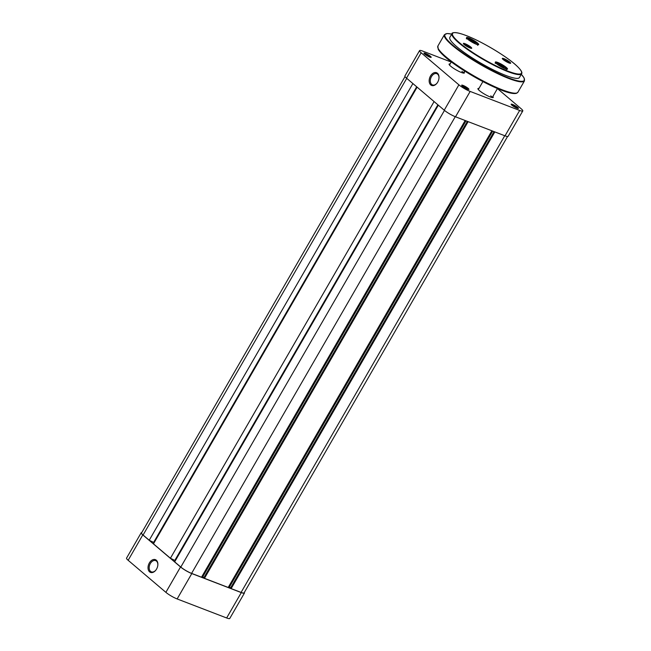 <?xml version="1.0" encoding="UTF-8"?>
<svg xmlns="http://www.w3.org/2000/svg" width="651" height="651" viewBox="0 0 651 651"><rect width="100%" height="100%" fill="white"/><g stroke="black" fill="none" stroke-linecap="round" stroke-linejoin="round"><path stroke-width="0.98" d="M503.923 67.02L498.34 63.993L498.536 64.831L501.425 66.76L504.118 67.85L503.923 67.02L503.573 67.631M500.448 66.101L501.034 65.092M405.028 76.582L141.544 532.949A8.837 1.497 30 0 0 143.082 535.024L149.225 540.24L412.889 83.564M416.689 86.786L153.62 542.429L149.225 540.24M153.62 542.429L154.067 542.804M417.128 87.161L153.465 543.845L170.424 558.249L434.087 101.572M437.879 104.795L174.818 560.43L170.424 558.249M175.257 560.812L174.818 560.43M438.326 105.169L174.663 561.846L180.807 567.07A8.837 1.497 30 0 0 191.589 573.385L201.517 577.201L465.18 120.516M201.965 576.428L202.762 576.737L465.978 120.826M203.885 577.689L202.762 576.737M467.353 121.355L203.828 577.795L204.463 578.332L468.126 121.647M491.879 130.778L228.208 587.462L204.463 578.332M492.677 131.087L229.453 586.999L228.656 586.689M230.584 587.951L229.453 586.999M494.052 131.616L230.519 588.056L231.154 588.602L494.825 131.917M504.753 135.733L241.082 592.418L231.154 588.602M241.082 592.418A8.837 1.497 30 0 0 244.076 592.874L507.56 136.507M149.348 562.969A6.827 4.581 111 0 1 154.946 559.518A6.827 4.581 111 0 1 157.868 564.799A6.827 4.581 111 0 1 156.557 569.088A6.827 4.581 111 0 1 155.784 570.227A6.827 4.581 111 0 1 149.234 571.505A6.827 4.581 111 0 1 149.348 562.969M157.851 564.987A6.03 4.044 -69 0 0 155.67 560.617A6.03 4.044 -69 0 0 150.332 563.538A6.03 4.044 -69 0 0 151.349 571.863A6.03 4.044 -69 0 0 155.898 570.081M241.293 592.597A9.244 1.571 30 0 0 244.426 593.077L229.77 618.45A9.244 1.571 -150 0 1 226.646 617.97L241.293 592.597L191.801 573.564L177.145 598.944L226.646 617.97M177.145 598.944A9.244 1.571 -150 0 1 165.875 592.337L180.53 566.964L142.805 534.91L128.149 560.291L165.875 592.337M128.149 560.291A9.244 1.571 -150 0 1 126.546 558.127L141.194 532.754A9.244 1.571 30 0 0 142.805 534.91M244.426 593.077A9.244 1.571 30 0 0 244.304 592.475M141.772 532.559A9.244 1.571 30 0 0 141.194 532.754M180.53 566.964A9.244 1.571 30 0 0 191.801 573.564M430.726 84.915A6.827 4.581 111 0 1 430.49 76.021A6.827 4.581 111 0 1 437.456 73.254A6.827 4.581 111 0 1 439.002 77.86A6.827 4.581 111 0 1 436.919 83.287A6.827 4.581 111 0 1 430.726 84.915M438.994 78.047A6.03 4.044 -69 0 0 437.618 74.157A6.03 4.044 -69 0 0 436.813 73.677A6.03 4.044 -69 0 0 431.149 77.209A6.03 4.044 -69 0 0 431.678 84.443A6.03 4.044 -69 0 0 432.484 84.923A6.03 4.044 -69 0 0 437.033 83.141M462.397 86.168A4.183 0.708 -150 0 1 461.665 85.33A4.183 0.708 -150 0 1 464 85.802A4.183 0.708 -150 0 1 468.183 88.398A4.183 0.708 -150 0 1 468.793 89.447A4.183 0.708 -150 0 1 465.978 88.463A4.183 0.708 -150 0 1 462.397 86.168M467.573 89.187A3.377 0.57 30 0 0 467.231 88.87A3.377 0.57 30 0 0 462.503 86.257M511.898 105.202A4.183 0.708 -150 0 1 511.157 104.363A4.183 0.708 -150 0 1 513.493 104.835A4.183 0.708 -150 0 1 517.675 107.423A4.183 0.708 -150 0 1 518.294 108.473A4.183 0.708 -150 0 1 515.47 107.496A4.183 0.708 -150 0 1 511.898 105.202M517.065 108.212A3.377 0.57 30 0 0 516.723 107.895A3.377 0.57 30 0 0 511.995 105.291M424.672 54.123A4.183 0.708 -150 0 1 423.939 53.276A4.183 0.708 -150 0 1 426.267 53.748A4.183 0.708 -150 0 1 430.457 56.344A4.183 0.708 -150 0 1 431.068 57.394A4.183 0.708 -150 0 1 428.252 56.417A4.183 0.708 -150 0 1 424.672 54.123M429.847 57.133A3.377 0.57 30 0 0 429.505 56.816A3.377 0.57 30 0 0 424.777 54.204M464.033 72.001A8.837 1.497 -150 0 1 464.171 73.107A8.837 1.497 -150 0 1 458.214 71.032A8.837 1.497 -150 0 1 450.647 66.174A8.837 1.497 -150 0 1 449.092 64.4A8.837 1.497 -150 0 1 450.118 63.969M492.856 96.494A8.837 1.497 -150 0 1 492.994 97.593A8.837 1.497 -150 0 1 487.038 95.518A8.837 1.497 -150 0 1 479.47 90.66A8.837 1.497 -150 0 1 477.915 88.886A8.837 1.497 -150 0 1 478.941 88.455M458.89 84.825L421.164 52.772L406.517 78.144L444.242 110.198L458.89 84.825A9.244 1.571 30 0 0 470.16 91.425L455.513 116.798L505.013 135.831L519.661 110.45L470.16 91.425M519.661 110.45A9.244 1.571 30 0 0 522.786 110.93A9.244 1.571 30 0 0 521.182 108.774L497.421 88.585M451.216 62.057L422.686 51.087A9.244 1.571 30 0 0 419.561 50.607A9.244 1.571 30 0 0 421.164 52.772M455.513 116.798A9.244 1.571 -150 0 1 444.242 110.198M406.517 78.144A9.244 1.571 -150 0 1 404.906 75.988L419.561 50.607M522.786 110.93L508.138 136.311A9.244 1.571 -150 0 1 505.013 135.831M492.18 97.569A8.04 1.367 30 0 0 490.748 95.843M463.357 73.075A8.04 1.367 30 0 0 461.925 71.35M468.891 37.945A7.031 1.196 -150 0 1 476.036 41.859A7.031 1.196 -150 0 1 478.493 44.732A7.031 1.196 -150 0 1 476.312 44.244A7.031 1.196 -150 0 1 470.095 40.956A7.031 1.196 -150 0 1 466.498 37.807A7.031 1.196 -150 0 1 468.891 37.945M478.143 44.756A6.632 1.123 30 0 0 478.143 44.748A6.632 1.123 30 0 0 475.214 41.867A6.632 1.123 30 0 0 468.907 38.466A6.632 1.123 30 0 0 466.661 38.124L466.661 38.124M497.714 62.431A7.031 1.196 -150 0 1 504.859 66.353A7.031 1.196 -150 0 1 507.324 69.226A7.031 1.196 -150 0 1 505.135 68.729A7.031 1.196 -150 0 1 498.918 65.442A7.031 1.196 -150 0 1 495.321 62.301A7.031 1.196 -150 0 1 497.714 62.431M506.966 69.242L506.966 69.242A6.632 1.123 30 0 0 504.037 66.353A6.632 1.123 30 0 0 497.73 62.952A6.632 1.123 30 0 0 495.484 62.61L495.484 62.61M465.001 43.69A4.826 0.822 -150 0 1 469.9 46.384A4.826 0.822 -150 0 1 471.593 48.353A4.826 0.822 -150 0 1 470.087 48.011A4.826 0.822 -150 0 1 465.831 45.757A4.826 0.822 -150 0 1 463.366 43.601A4.826 0.822 -150 0 1 465.001 43.69M470.486 48.158A4.02 0.684 30 0 0 465.034 44.74A4.02 0.684 30 0 0 464.082 44.463M503.939 58.663A4.826 0.822 -150 0 1 508.83 61.349A4.826 0.822 -150 0 1 510.522 63.318A4.826 0.822 -150 0 1 509.025 62.984A4.826 0.822 -150 0 1 504.761 60.722A4.826 0.822 -150 0 1 502.295 58.566A4.826 0.822 -150 0 1 503.939 58.663M509.416 63.123A4.02 0.684 30 0 0 503.964 59.705A4.02 0.684 30 0 0 503.011 59.428M452.022 33.592L449.841 37.359A40.183 6.819 30 0 0 467.613 54.847A40.183 6.819 30 0 0 505.835 75.459A40.183 6.819 30 0 0 519.433 77.542L521.614 73.775A40.183 6.819 -150 0 1 508.008 71.683A40.183 6.819 -150 0 1 469.786 51.071A40.183 6.819 -150 0 1 452.022 33.592C451.468 33.551 452.95 30.507 465.978 35.48C481.716 41.363 507.609 56.914 517.146 66.231C521.077 70.048 522.566 72.562 521.614 73.775M475.1 42.535L469.509 39.508L469.713 40.338L472.602 42.266L475.295 43.365L475.1 42.535L474.742 43.145M471.625 41.615L472.203 40.606M505.298 68.794A5.623 0.952 30 0 0 505.306 67.59A5.623 0.952 30 0 0 498.926 63.676A5.623 0.952 30 0 0 496.705 63.831M406.745 78.34L143.082 535.024M444.47 110.393L180.807 567.07M455.252 116.7L191.589 573.385M466.035 35.512A39.776 6.754 30 0 0 459.484 42.754A39.776 6.754 30 0 0 507.992 71.162A39.776 6.754 30 0 0 514.542 63.92A39.776 6.754 30 0 0 466.035 35.512M451.704 34.129A45.806 7.779 30 0 0 457.205 48.703A45.806 7.779 30 0 0 508.797 77.982A45.806 7.779 30 0 0 521.305 74.312M517.919 92.214L516.593 93.272C513.924 94.094 508.911 93.069 501.571 90.212C486.387 84.093 470.942 75.614 455.244 64.766C445.992 58.199 440.304 53.024 438.188 49.232L437.887 46.009A46.205 7.845 30 0 0 458.328 66.109A46.205 7.845 30 0 0 502.279 89.822A46.205 7.845 30 0 0 517.919 92.214L524.454 80.903A46.205 7.845 -150 0 1 508.813 78.502A46.205 7.845 -150 0 1 464.855 54.798A46.205 7.845 -150 0 1 444.421 34.69L447.196 33.526L451.721 34.104M501.457 90.147A45.407 7.706 -150 0 1 460.42 68.298A45.407 7.706 -150 0 1 438.017 48.084M476.475 44.309A5.623 0.952 30 0 0 476.483 43.096A5.623 0.952 30 0 0 470.103 39.19A5.623 0.952 30 0 0 467.882 39.345M506.397 69.828C506.803 69.437 506.486 68.721 505.453 67.671C502.206 64.571 494.296 61.528 495.265 63.399M451.306 61.902L449.491 65.051M482.904 81.587L478.314 89.537M497.454 88.536L492.237 97.577M464.602 71.016L463.406 73.091M437.887 46.009L444.421 34.69M521.313 74.287L524.079 77.917L524.454 80.903M477.574 45.334C477.98 44.952 477.663 44.227 476.622 43.186C473.375 40.077 465.465 37.042 466.442 38.905"/></g></svg>

